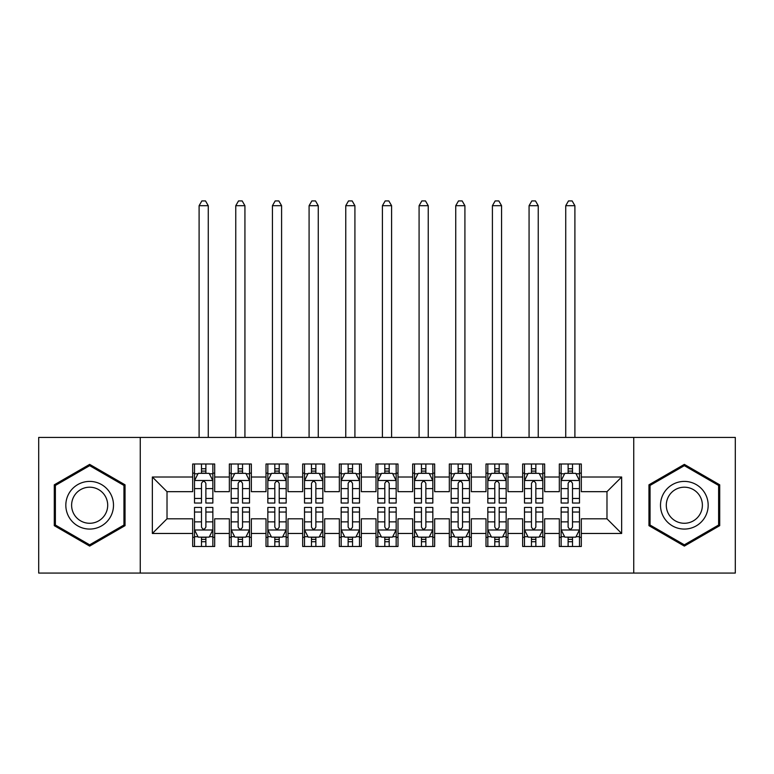 <?xml version="1.0" encoding="UTF-8"?>
<svg xmlns="http://www.w3.org/2000/svg" width="774" height="774" viewBox="0 0 774 774"><rect width="100%" height="100%" fill="white"/><g stroke="black" fill="none" stroke-linecap="round" stroke-linejoin="round"><path stroke-width="1.16" d="M633.742 573.07L735.3 573.07L735.3 437.416L633.742 437.416L633.742 573.07L140.258 573.07L140.258 437.416L38.7 437.416L38.7 573.07L140.258 573.07M633.742 437.416L140.258 437.416M152.352 533.47L152.352 477.007L192.687 477.007L192.687 491.674L167.02 491.674L167.02 518.803L152.352 533.47L192.687 533.47L192.687 546.483L214.679 546.483L214.679 533.47L229.346 533.47L229.346 546.483L251.347 546.483L251.347 533.47L266.014 533.47L266.014 546.483L288.005 546.483L288.005 533.47L302.673 533.47L302.673 546.483L324.674 546.483L324.674 533.47L339.341 533.47L339.341 546.483L361.332 546.483L361.332 533.47L376 533.47L376 546.483L398 546.483L398 533.47L412.668 533.47L412.668 546.483L434.659 546.483L434.659 533.47L449.326 533.47L449.326 546.483L471.327 546.483L471.327 533.47L485.995 533.47L485.995 546.483L507.986 546.483L507.986 533.47L522.653 533.47L522.653 546.483L544.654 546.483L544.654 533.47L559.321 533.47L559.321 546.483L581.313 546.483L581.313 518.803L606.98 518.803L606.98 491.674L581.313 491.674L581.313 477.007L621.648 477.007L621.648 533.47L581.313 533.47M581.313 477.007L581.313 463.994L559.321 463.994L559.321 477.007L544.654 477.007L544.654 463.994L522.653 463.994L522.653 477.007L507.986 477.007L507.986 463.994L485.995 463.994L485.995 477.007L471.327 477.007L471.327 463.994L449.326 463.994L449.326 477.007L434.659 477.007L434.659 463.994L412.668 463.994L412.668 477.007L398 477.007L398 463.994L376 463.994L376 477.007L361.332 477.007L361.332 463.994L339.341 463.994L339.341 477.007L324.674 477.007L324.674 463.994L302.673 463.994L302.673 477.007L288.005 477.007L288.005 463.994L266.014 463.994L266.014 477.007L251.347 477.007L251.347 463.994L229.346 463.994L229.346 477.007L214.679 477.007L214.679 463.994L192.687 463.994L192.687 477.007M544.654 533.47L544.654 518.803L559.321 518.803L559.321 533.47M621.648 477.007L606.98 491.674M507.986 533.47L507.986 518.803L522.653 518.803L522.653 533.47M559.321 477.007L559.321 491.674L544.654 491.674L544.654 477.007M471.327 533.47L471.327 518.803L485.995 518.803L485.995 533.47M522.653 477.007L522.653 491.674L507.986 491.674L507.986 477.007M434.659 533.47L434.659 518.803L449.326 518.803L449.326 533.47M485.995 477.007L485.995 491.674L471.327 491.674L471.327 477.007M398 533.47L398 518.803L412.668 518.803L412.668 533.47M449.326 477.007L449.326 491.674L434.659 491.674L434.659 477.007M361.332 533.47L361.332 518.803L376 518.803L376 533.47M412.668 477.007L412.668 491.674L398 491.674L398 477.007M324.674 533.47L324.674 518.803L339.341 518.803L339.341 533.47M376 477.007L376 491.674L361.332 491.674L361.332 477.007M288.005 533.47L288.005 518.803L302.673 518.803L302.673 533.47M339.341 477.007L339.341 491.674L324.674 491.674L324.674 477.007M251.347 533.47L251.347 518.803L266.014 518.803L266.014 533.47M302.673 477.007L302.673 491.674L288.005 491.674L288.005 477.007M214.679 533.47L214.679 518.803L229.346 518.803L229.346 533.47M266.014 477.007L266.014 491.674L251.347 491.674L251.347 477.007M167.02 518.803L192.687 518.803L192.687 533.47M229.346 477.007L229.346 491.674L214.679 491.674L214.679 477.007M559.321 473.156L561.15 473.156M579.484 473.156L581.313 473.156M522.653 473.156L524.491 473.156M542.816 473.156L544.654 473.156M485.995 473.156L487.823 473.156M506.157 473.156L507.986 473.156M449.326 473.156L451.165 473.156M469.489 473.156L471.327 473.156M412.668 473.156L414.496 473.156M432.83 473.156L434.659 473.156M376 473.156L377.838 473.156M396.162 473.156L398 473.156M339.341 473.156L341.17 473.156M359.504 473.156L361.332 473.156M302.673 473.156L304.511 473.156M322.835 473.156L324.674 473.156M266.014 473.156L267.843 473.156M286.177 473.156L288.005 473.156M229.346 473.156L231.184 473.156M249.509 473.156L251.347 473.156M192.687 473.156L194.516 473.156M212.85 473.156L214.679 473.156M192.687 537.32L194.516 537.32M212.85 537.32L214.679 537.32M229.346 537.32L231.184 537.32M249.509 537.32L251.347 537.32M266.014 537.32L267.843 537.32M286.177 537.32L288.005 537.32M302.673 537.32L304.511 537.32M322.835 537.32L324.674 537.32M339.341 537.32L341.17 537.32M359.504 537.32L361.332 537.32M376 537.32L377.838 537.32M396.162 537.32L398 537.32M412.668 537.32L414.496 537.32M432.83 537.32L434.659 537.32M449.326 537.32L451.165 537.32M469.489 537.32L471.327 537.32M485.995 537.32L487.823 537.32M506.157 537.32L507.986 537.32M522.653 537.32L524.491 537.32M542.816 537.32L544.654 537.32M559.321 537.32L561.15 537.32M579.484 537.32L581.313 537.32M152.352 477.007L167.02 491.674M606.98 518.803L621.648 533.47M125.04 484.814L89.658 464.381L54.286 484.814L54.286 525.662L89.658 546.096L125.04 525.662L125.04 484.814M648.96 484.814L648.96 525.662L684.342 546.096L719.714 525.662L719.714 484.814L684.342 464.381L648.96 484.814M205.884 468.763L201.482 468.763M212.85 498.446L205.884 498.446L205.884 503.042L212.85 503.042L212.85 480.673L209.183 473.34L198.183 473.34L194.516 480.673L194.516 503.042L201.482 503.042L201.482 498.446L194.516 498.446M194.516 480.673L194.516 463.994M212.85 480.673L212.85 463.994M201.482 473.34L201.482 463.994M205.884 463.994L205.884 473.34M205.884 498.446L205.884 483.421C204.423 480.596 202.952 480.596 201.482 483.421L201.482 498.446M205.884 473.156L201.482 473.156M208.264 437.416L208.264 205.7L199.102 205.7L199.102 437.416M199.102 205.7L201.85 200.93L205.516 200.93L208.264 205.7M201.482 541.723L205.884 541.723M194.516 512.03L201.482 512.03L201.482 507.434L194.516 507.434L194.516 529.803L198.183 537.137L209.183 537.137L212.85 529.803L212.85 507.434L205.884 507.434L205.884 512.03L212.85 512.03M212.85 529.803L212.85 546.483M194.516 529.803L194.516 546.483M205.884 537.137L205.884 546.483M201.482 546.483L201.482 537.137M201.482 512.03L201.482 527.055C202.952 529.88 204.413 529.88 205.884 527.055L205.884 512.03M201.482 537.32L205.884 537.32M242.543 468.763L238.15 468.763M249.509 498.446L242.543 498.446L242.543 503.042L249.509 503.042L249.509 480.673L245.851 473.34L234.851 473.34L231.184 480.673L231.184 503.042L238.15 503.042L238.15 498.446L231.184 498.446M231.184 480.673L231.184 463.994M249.509 480.673L249.509 463.994M238.15 473.34L238.15 463.994M242.543 463.994L242.543 473.34M242.543 498.446L242.543 483.421C241.082 480.596 239.621 480.596 238.15 483.421L238.15 498.446M242.543 473.156L238.15 473.156M244.932 437.416L244.932 205.7L235.76 205.7L235.76 437.416M235.76 205.7L238.518 200.93L242.185 200.93L244.932 205.7M279.211 468.763L274.809 468.763M286.177 498.446L279.211 498.446L279.211 503.042L286.177 503.042L286.177 480.673L282.51 473.34L271.51 473.34L267.843 480.673L267.843 503.042L274.809 503.042L274.809 498.446L267.843 498.446M267.843 480.673L267.843 463.994M286.177 480.673L286.177 463.994M274.809 473.34L274.809 463.994M279.211 463.994L279.211 473.34M279.211 498.446L279.211 483.421C277.75 480.596 276.279 480.596 274.809 483.421L274.809 498.446M279.211 473.156L274.809 473.156M281.591 437.416L281.591 205.7L272.429 205.7L272.429 437.416M272.429 205.7L275.176 200.93L278.843 200.93L281.591 205.7M238.15 541.723L242.543 541.723M231.184 512.03L238.15 512.03L238.15 507.434L231.184 507.434L231.184 529.803L234.851 537.137L245.851 537.137L249.509 529.803L249.509 507.434L242.543 507.434L242.543 512.03L249.509 512.03M249.509 529.803L249.509 546.483M231.184 529.803L231.184 546.483M242.543 537.137L242.543 546.483M238.15 546.483L238.15 537.137M238.15 512.03L238.15 527.055C239.611 529.88 241.082 529.88 242.543 527.055L242.543 512.03M238.15 537.32L242.543 537.32M274.809 541.723L279.211 541.723M267.843 512.03L274.809 512.03L274.809 507.434L267.843 507.434L267.843 529.803L271.51 537.137L282.51 537.137L286.177 529.803L286.177 507.434L279.211 507.434L279.211 512.03L286.177 512.03M286.177 529.803L286.177 546.483M267.843 529.803L267.843 546.483M279.211 537.137L279.211 546.483M274.809 546.483L274.809 537.137M274.809 512.03L274.809 527.055C276.279 529.88 277.74 529.88 279.211 527.055L279.211 512.03M274.809 537.32L279.211 537.32M110.305 493.319A23.83 23.83 0 0 0 77.748 484.601A23.83 23.83 0 0 0 69.021 517.158A23.83 23.83 0 0 0 101.578 525.875A23.83 23.83 0 0 0 110.305 493.319M105.283 496.221A18.044 18.044 0 0 0 80.641 489.613A18.044 18.044 0 0 0 74.033 514.265A18.044 18.044 0 0 0 98.685 520.863A18.044 18.044 0 0 0 105.283 496.221M89.658 544.819L55.38 525.033L55.38 485.443L89.658 465.658L123.946 485.443L123.946 525.033L89.658 544.819M704.979 493.319A23.83 23.83 0 0 0 672.422 484.601A23.83 23.83 0 0 0 663.695 517.158A23.83 23.83 0 0 0 696.252 525.875A23.83 23.83 0 0 0 704.979 493.319M699.967 496.221A18.044 18.044 0 0 0 675.315 489.613A18.044 18.044 0 0 0 668.717 514.265A18.044 18.044 0 0 0 693.359 520.863A18.044 18.044 0 0 0 699.967 496.221M684.342 544.819L650.054 525.033L650.054 485.443L684.342 465.658L718.62 485.443L718.62 525.033L684.342 544.819M315.869 468.763L311.477 468.763M322.835 498.446L315.869 498.446L315.869 503.042L322.835 503.042L322.835 480.673L319.169 473.34L308.178 473.34L304.511 480.673L304.511 503.042L311.477 503.042L311.477 498.446L304.511 498.446M304.511 480.673L304.511 463.994M322.835 480.673L322.835 463.994M311.477 473.34L311.477 463.994M315.869 463.994L315.869 473.34M315.869 498.446L315.869 483.421C314.408 480.596 312.938 480.596 311.477 483.421L311.477 498.446M315.869 473.156L311.477 473.156M318.259 437.416L318.259 205.7L309.087 205.7L309.087 437.416M309.087 205.7L311.845 200.93L315.511 200.93L318.259 205.7M352.538 468.763L348.136 468.763M359.504 498.446L352.538 498.446L352.538 503.042L359.504 503.042L359.504 480.673L355.837 473.34L344.836 473.34L341.17 480.673L341.17 503.042L348.136 503.042L348.136 498.446L341.17 498.446M341.17 480.673L341.17 463.994M359.504 480.673L359.504 463.994M348.136 473.34L348.136 463.994M352.538 463.994L352.538 473.34M352.538 498.446L352.538 483.421C351.077 480.596 349.606 480.596 348.136 483.421L348.136 498.446M352.538 473.156L348.136 473.156M354.918 437.416L354.918 205.7L345.755 205.7L345.755 437.416M345.755 205.7L348.503 200.93L352.17 200.93L354.918 205.7M311.477 541.723L315.869 541.723M304.511 512.03L311.477 512.03L311.477 507.434L304.511 507.434L304.511 529.803L308.178 537.137L319.169 537.137L322.835 529.803L322.835 507.434L315.869 507.434L315.869 512.03L322.835 512.03M322.835 529.803L322.835 546.483M304.511 529.803L304.511 546.483M315.869 537.137L315.869 546.483M311.477 546.483L311.477 537.137M311.477 512.03L311.477 527.055C312.938 529.88 314.408 529.88 315.869 527.055L315.869 512.03M311.477 537.32L315.869 537.32M348.136 541.723L352.538 541.723M341.17 512.03L348.136 512.03L348.136 507.434L341.17 507.434L341.17 529.803L344.836 537.137L355.837 537.137L359.504 529.803L359.504 507.434L352.538 507.434L352.538 512.03L359.504 512.03M359.504 529.803L359.504 546.483M341.17 529.803L341.17 546.483M352.538 537.137L352.538 546.483M348.136 546.483L348.136 537.137M348.136 512.03L348.136 527.055C349.606 529.88 351.067 529.88 352.538 527.055L352.538 512.03M348.136 537.32L352.538 537.32M389.196 468.763L384.804 468.763M396.162 498.446L389.196 498.446L389.196 503.042L396.162 503.042L396.162 480.673L392.495 473.34L381.505 473.34L377.838 480.673L377.838 503.042L384.804 503.042L384.804 498.446L377.838 498.446M377.838 480.673L377.838 463.994M396.162 480.673L396.162 463.994M384.804 473.34L384.804 463.994M389.196 463.994L389.196 473.34M389.196 498.446L389.196 483.421C387.735 480.596 386.265 480.596 384.804 483.421L384.804 498.446M389.196 473.156L384.804 473.156M391.586 437.416L391.586 205.7L382.414 205.7L382.414 437.416M382.414 205.7L385.171 200.93L388.829 200.93L391.586 205.7M384.804 541.723L389.196 541.723M377.838 512.03L384.804 512.03L384.804 507.434L377.838 507.434L377.838 529.803L381.505 537.137L392.495 537.137L396.162 529.803L396.162 507.434L389.196 507.434L389.196 512.03L396.162 512.03M396.162 529.803L396.162 546.483M377.838 529.803L377.838 546.483M389.196 537.137L389.196 546.483M384.804 546.483L384.804 537.137M384.804 512.03L384.804 527.055C386.265 529.88 387.735 529.88 389.196 527.055L389.196 512.03M384.804 537.32L389.196 537.32M425.864 468.763L421.462 468.763M432.83 498.446L425.864 498.446L425.864 503.042L432.83 503.042L432.83 480.673L429.164 473.34L418.163 473.34L414.496 480.673L414.496 503.042L421.462 503.042L421.462 498.446L414.496 498.446M414.496 480.673L414.496 463.994M432.83 480.673L432.83 463.994M421.462 473.34L421.462 463.994M425.864 463.994L425.864 473.34M425.864 498.446L425.864 483.421C424.394 480.596 422.933 480.596 421.462 483.421L421.462 498.446M425.864 473.156L421.462 473.156M428.245 437.416L428.245 205.7L419.082 205.7L419.082 437.416M419.082 205.7L421.83 200.93L425.497 200.93L428.245 205.7M421.462 541.723L425.864 541.723M414.496 512.03L421.462 512.03L421.462 507.434L414.496 507.434L414.496 529.803L418.163 537.137L429.164 537.137L432.83 529.803L432.83 507.434L425.864 507.434L425.864 512.03L432.83 512.03M432.83 529.803L432.83 546.483M414.496 529.803L414.496 546.483M425.864 537.137L425.864 546.483M421.462 546.483L421.462 537.137M421.462 512.03L421.462 527.055C422.923 529.88 424.394 529.88 425.864 527.055L425.864 512.03M421.462 537.32L425.864 537.32M462.523 468.763L458.131 468.763M469.489 498.446L462.523 498.446L462.523 503.042L469.489 503.042L469.489 480.673L465.822 473.34L454.831 473.34L451.165 480.673L451.165 503.042L458.131 503.042L458.131 498.446L451.165 498.446M451.165 480.673L451.165 463.994M469.489 480.673L469.489 463.994M458.131 473.34L458.131 463.994M462.523 463.994L462.523 473.34M462.523 498.446L462.523 483.421C461.062 480.596 459.592 480.596 458.131 483.421L458.131 498.446M462.523 473.156L458.131 473.156M464.913 437.416L464.913 205.7L455.741 205.7L455.741 437.416M455.741 205.7L458.489 200.93L462.155 200.93L464.913 205.7M458.131 541.723L462.523 541.723M451.165 512.03L458.131 512.03L458.131 507.434L451.165 507.434L451.165 529.803L454.831 537.137L465.822 537.137L469.489 529.803L469.489 507.434L462.523 507.434L462.523 512.03L469.489 512.03M469.489 529.803L469.489 546.483M451.165 529.803L451.165 546.483M462.523 537.137L462.523 546.483M458.131 546.483L458.131 537.137M458.131 512.03L458.131 527.055C459.592 529.88 461.062 529.88 462.523 527.055L462.523 512.03M458.131 537.32L462.523 537.32M499.191 468.763L494.789 468.763M506.157 498.446L499.191 498.446L499.191 503.042L506.157 503.042L506.157 480.673L502.49 473.34L491.49 473.34L487.823 480.673L487.823 503.042L494.789 503.042L494.789 498.446L487.823 498.446M487.823 480.673L487.823 463.994M506.157 480.673L506.157 463.994M494.789 473.34L494.789 463.994M499.191 463.994L499.191 473.34M499.191 498.446L499.191 483.421C497.721 480.596 496.26 480.596 494.789 483.421L494.789 498.446M499.191 473.156L494.789 473.156M501.571 437.416L501.571 205.7L492.409 205.7L492.409 437.416M492.409 205.7L495.157 200.93L498.824 200.93L501.571 205.7M494.789 541.723L499.191 541.723M487.823 512.03L494.789 512.03L494.789 507.434L487.823 507.434L487.823 529.803L491.49 537.137L502.49 537.137L506.157 529.803L506.157 507.434L499.191 507.434L499.191 512.03L506.157 512.03M506.157 529.803L506.157 546.483M487.823 529.803L487.823 546.483M499.191 537.137L499.191 546.483M494.789 546.483L494.789 537.137M494.789 512.03L494.789 527.055C496.25 529.88 497.721 529.88 499.191 527.055L499.191 512.03M494.789 537.32L499.191 537.32M535.85 468.763L531.457 468.763M542.816 498.446L535.85 498.446L535.85 503.042L542.816 503.042L542.816 480.673L539.149 473.34L528.149 473.34L524.491 480.673L524.491 503.042L531.457 503.042L531.457 498.446L524.491 498.446M524.491 480.673L524.491 463.994M542.816 480.673L542.816 463.994M531.457 473.34L531.457 463.994M535.85 463.994L535.85 473.34M535.85 498.446L535.85 483.421C534.389 480.596 532.918 480.596 531.457 483.421L531.457 498.446M535.85 473.156L531.457 473.156M538.24 437.416L538.24 205.7L529.068 205.7L529.068 437.416M529.068 205.7L531.815 200.93L535.482 200.93L538.24 205.7M531.457 541.723L535.85 541.723M524.491 512.03L531.457 512.03L531.457 507.434L524.491 507.434L524.491 529.803L528.149 537.137L539.149 537.137L542.816 529.803L542.816 507.434L535.85 507.434L535.85 512.03L542.816 512.03M542.816 529.803L542.816 546.483M524.491 529.803L524.491 546.483M535.85 537.137L535.85 546.483M531.457 546.483L531.457 537.137M531.457 512.03L531.457 527.055C532.918 529.88 534.379 529.88 535.85 527.055L535.85 512.03M531.457 537.32L535.85 537.32M572.518 468.763L568.116 468.763M579.484 498.446L572.518 498.446L572.518 503.042L579.484 503.042L579.484 480.673L575.817 473.34L564.817 473.34L561.15 480.673L561.15 503.042L568.116 503.042L568.116 498.446L561.15 498.446M561.15 480.673L561.15 463.994M579.484 480.673L579.484 463.994M568.116 473.34L568.116 463.994M572.518 463.994L572.518 473.34M572.518 498.446L572.518 483.421C571.048 480.596 569.587 480.596 568.116 483.421L568.116 498.446M572.518 473.156L568.116 473.156M574.898 437.416L574.898 205.7L565.736 205.7L565.736 437.416M565.736 205.7L568.484 200.93L572.15 200.93L574.898 205.7M568.116 541.723L572.518 541.723M561.15 512.03L568.116 512.03L568.116 507.434L561.15 507.434L561.15 529.803L564.817 537.137L575.817 537.137L579.484 529.803L579.484 507.434L572.518 507.434L572.518 512.03L579.484 512.03M579.484 529.803L579.484 546.483M561.15 529.803L561.15 546.483M572.518 537.137L572.518 546.483M568.116 546.483L568.116 537.137M568.116 512.03L568.116 527.055C569.577 529.88 571.048 529.88 572.518 527.055L572.518 512.03M568.116 537.32L572.518 537.32M212.763 480.49L194.613 480.49M194.516 473.785L197.96 473.785M209.406 473.785L212.85 473.785M201.482 488.617L194.516 488.617M212.85 488.617L205.884 488.617M205.884 471.095L201.482 471.095M194.613 529.987L212.763 529.987M212.85 536.692L209.406 536.692M197.96 536.692L194.516 536.692M205.884 521.86L212.85 521.86M194.516 521.86L201.482 521.86M201.482 539.381L205.884 539.381M249.422 480.49L231.271 480.49M231.184 473.785L234.628 473.785M246.064 473.785L249.509 473.785M238.15 488.617L231.184 488.617M249.509 488.617L242.543 488.617M242.543 471.095L238.15 471.095M286.08 480.49L267.939 480.49M267.843 473.785L271.287 473.785M282.733 473.785L286.177 473.785M274.809 488.617L267.843 488.617M286.177 488.617L279.211 488.617M279.211 471.095L274.809 471.095M231.271 529.987L249.422 529.987M249.509 536.692L246.064 536.692M234.628 536.692L231.184 536.692M242.543 521.86L249.509 521.86M231.184 521.86L238.15 521.86M238.15 539.381L242.543 539.381M267.939 529.987L286.08 529.987M286.177 536.692L282.733 536.692M271.287 536.692L267.843 536.692M279.211 521.86L286.177 521.86M267.843 521.86L274.809 521.86M274.809 539.381L279.211 539.381M322.748 480.49L304.598 480.49M304.511 473.785L307.955 473.785M319.391 473.785L322.835 473.785M311.477 488.617L304.511 488.617M322.835 488.617L315.869 488.617M315.869 471.095L311.477 471.095M359.407 480.49L341.266 480.49M341.17 473.785L344.614 473.785M356.059 473.785L359.504 473.785M348.136 488.617L341.17 488.617M359.504 488.617L352.538 488.617M352.538 471.095L348.136 471.095M304.598 529.987L322.748 529.987M322.835 536.692L319.391 536.692M307.955 536.692L304.511 536.692M315.869 521.86L322.835 521.86M304.511 521.86L311.477 521.86M311.477 539.381L315.869 539.381M341.266 529.987L359.407 529.987M359.504 536.692L356.059 536.692M344.614 536.692L341.17 536.692M352.538 521.86L359.504 521.86M341.17 521.86L348.136 521.86M348.136 539.381L352.538 539.381M396.075 480.49L377.925 480.49M377.838 473.785L381.282 473.785M392.718 473.785L396.162 473.785M384.804 488.617L377.838 488.617M396.162 488.617L389.196 488.617M389.196 471.095L384.804 471.095M377.925 529.987L396.075 529.987M396.162 536.692L392.718 536.692M381.282 536.692L377.838 536.692M389.196 521.86L396.162 521.86M377.838 521.86L384.804 521.86M384.804 539.381L389.196 539.381M432.734 480.49L414.593 480.49M414.496 473.785L417.941 473.785M429.386 473.785L432.83 473.785M421.462 488.617L414.496 488.617M432.83 488.617L425.864 488.617M425.864 471.095L421.462 471.095M414.593 529.987L432.734 529.987M432.83 536.692L429.386 536.692M417.941 536.692L414.496 536.692M425.864 521.86L432.83 521.86M414.496 521.86L421.462 521.86M421.462 539.381L425.864 539.381M469.402 480.49L451.252 480.49M451.165 473.785L454.609 473.785M466.045 473.785L469.489 473.785M458.131 488.617L451.165 488.617M469.489 488.617L462.523 488.617M462.523 471.095L458.131 471.095M451.252 529.987L469.402 529.987M469.489 536.692L466.045 536.692M454.609 536.692L451.165 536.692M462.523 521.86L469.489 521.86M451.165 521.86L458.131 521.86M458.131 539.381L462.523 539.381M506.061 480.49L487.92 480.49M487.823 473.785L491.267 473.785M502.713 473.785L506.157 473.785M494.789 488.617L487.823 488.617M506.157 488.617L499.191 488.617M499.191 471.095L494.789 471.095M487.92 529.987L506.061 529.987M506.157 536.692L502.713 536.692M491.267 536.692L487.823 536.692M499.191 521.86L506.157 521.86M487.823 521.86L494.789 521.86M494.789 539.381L499.191 539.381M542.729 480.49L524.579 480.49M524.491 473.785L527.936 473.785M539.372 473.785L542.816 473.785M531.457 488.617L524.491 488.617M542.816 488.617L535.85 488.617M535.85 471.095L531.457 471.095M524.579 529.987L542.729 529.987M542.816 536.692L539.372 536.692M527.936 536.692L524.491 536.692M535.85 521.86L542.816 521.86M524.491 521.86L531.457 521.86M531.457 539.381L535.85 539.381M579.387 480.49L561.237 480.49M561.15 473.785L564.594 473.785M576.04 473.785L579.484 473.785M568.116 488.617L561.15 488.617M579.484 488.617L572.518 488.617M572.518 471.095L568.116 471.095M561.237 529.987L579.387 529.987M579.484 536.692L576.04 536.692M564.594 536.692L561.15 536.692M572.518 521.86L579.484 521.86M561.15 521.86L568.116 521.86M568.116 539.381L572.518 539.381"/></g></svg>
